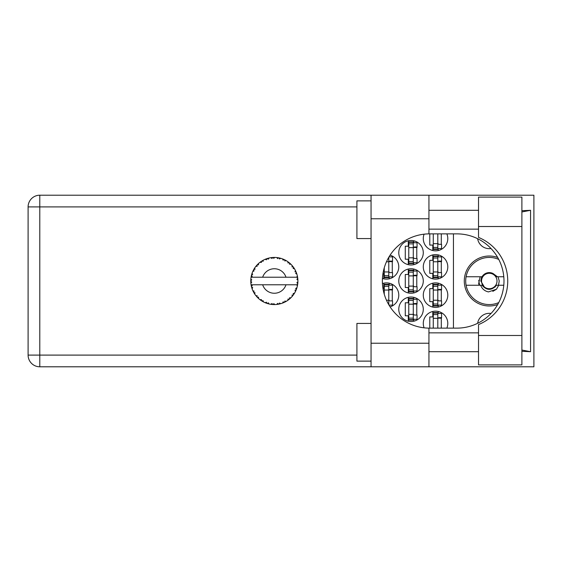 <?xml version="1.0" encoding="UTF-8"?>
<svg xmlns="http://www.w3.org/2000/svg" width="562" height="562" viewBox="0 0 562 562"><rect width="100%" height="100%" fill="white"/><g stroke="black" fill="none" stroke-linecap="round" stroke-linejoin="round"><path stroke-width="0.84" d="M491.019 248.537A11.781 11.781 0 0 1 477.63 238.695M497.7 257.48A24.981 24.981 0 0 0 464.289 281A24.981 24.981 0 0 0 497.7 304.52M446.846 328.138A12.259 12.259 0 0 0 435.536 311.165A12.259 12.259 0 0 0 424.099 327.822M423.284 295.141A12.259 12.259 0 0 0 435.536 307.393A12.259 12.259 0 0 0 447.795 295.141A12.259 12.259 0 0 0 435.536 282.883A12.259 12.259 0 0 0 423.284 295.141M390.098 306.859A12.259 12.259 0 0 0 398.774 295.141A12.259 12.259 0 0 0 382.441 283.585M423.284 266.859A12.259 12.259 0 0 0 435.536 279.117A12.259 12.259 0 0 0 447.795 266.859A12.259 12.259 0 0 0 435.536 254.607A12.259 12.259 0 0 0 423.284 266.859M382.441 278.415A12.259 12.259 0 0 0 398.774 266.859A12.259 12.259 0 0 0 390.098 255.141M424.099 234.178A12.259 12.259 0 0 0 435.536 250.835A12.259 12.259 0 0 0 446.846 233.862M398.774 309.283A12.259 12.259 0 0 0 411.026 321.534A12.259 12.259 0 0 0 423.284 309.283A12.259 12.259 0 0 0 411.026 297.024A12.259 12.259 0 0 0 398.774 309.283M398.774 281A12.259 12.259 0 0 0 411.026 293.259A12.259 12.259 0 0 0 423.284 281A12.259 12.259 0 0 0 411.026 268.741A12.259 12.259 0 0 0 398.774 281M398.774 252.717A12.259 12.259 0 0 0 411.026 264.976A12.259 12.259 0 0 0 423.284 252.717A12.259 12.259 0 0 0 411.026 240.466A12.259 12.259 0 0 0 398.774 252.717M432.803 311.474L432.803 316.919L429.782 316.919L429.782 328.138M432.803 283.192L432.803 288.636L429.782 288.636L429.782 301.646L432.803 301.646L432.803 307.084M383.783 283.192L383.783 288.636L382.989 288.636M432.803 254.916L432.803 260.354L429.782 260.354L429.782 273.364L432.803 273.364L432.803 278.808M382.989 273.364L383.783 273.364L383.783 278.808M429.782 233.862L429.782 245.081L432.803 245.081L432.803 250.526M408.293 297.333L408.293 302.778L405.272 302.778L405.272 315.788L408.293 315.788L408.293 321.225M408.293 269.05L408.293 274.495L405.272 274.495L405.272 287.505L408.293 287.505L408.293 292.95M408.293 240.775L408.293 246.212L405.272 246.212L405.272 259.223L408.293 259.223L408.293 264.667M453.45 233.862L453.45 328.138M477.63 323.305A11.781 11.781 0 0 1 491.019 313.463M413.758 264.667L413.758 262.714M413.758 242.728L413.758 240.775M416.779 258.471L416.779 246.971M413.758 292.95L413.758 290.99M413.758 271.01L413.758 269.05M416.779 286.753L416.779 275.247M413.758 321.225L413.758 319.272M413.758 299.286L413.758 297.333M416.779 315.029L416.779 303.529M438.269 250.526L438.269 248.573M441.289 244.33L441.289 233.862M389.248 278.808L389.248 276.855M389.248 256.869L389.248 256.476M392.269 272.612L392.269 261.112M438.269 278.808L438.269 276.855M438.269 256.869L438.269 254.916M441.289 272.612L441.289 261.112M389.248 305.524L389.248 305.131M389.248 285.145L389.248 283.192M392.269 300.888L392.269 289.388M438.269 307.084L438.269 305.131M438.269 285.145L438.269 283.192M441.289 300.888L441.289 289.388M438.269 313.427L438.269 311.474M441.289 328.138L441.289 317.671M437.798 233.862L437.798 248.945L433.274 248.945L433.274 249.423L437.798 249.423L437.798 248.945M433.274 233.862L433.274 248.945M437.798 234.333A1.51 1.51 90 0 1 437.875 233.862M437.798 248.573L441.57 248.573L441.57 244.33L439.308 244.33A1.51 1.51 90 0 1 437.798 242.819M478.522 335.486L478.522 324.597A47.138 47.138 0 0 0 478.522 237.403L478.522 197.1L521.887 197.1L521.887 364.9L478.522 364.9L478.522 335.486L521.887 335.486M371.053 361.127L356.912 361.127L356.912 323.424L371.053 323.424M371.053 238.576L356.912 238.576L356.912 200.873L371.053 200.873M478.522 210.3L428.939 210.3M478.522 229.148L428.939 229.148M478.522 332.852L428.939 332.852M478.522 351.7L428.939 351.7M371.053 366.789L371.053 343.22L428.939 343.22L428.939 366.789L39.79 366.789L39.79 355.1L356.912 355.1M428.939 366.789L533.9 366.789L533.9 195.211L428.939 195.211L428.939 218.78L371.053 218.78L371.053 343.22M371.053 218.78L371.053 195.211L428.939 195.211M428.939 218.78L428.939 233.869A47.138 47.138 0 0 0 382.371 281A47.138 47.138 0 0 0 428.939 328.131L428.939 343.22M521.887 351.299L530.57 351.7L530.57 210.3L521.887 210.701M356.912 206.9L39.79 206.9L39.79 355.1L28.1 355.1A11.69 11.69 0 0 0 39.79 366.789A11.69 11.69 0 0 1 28.1 355.1L28.1 206.9A11.69 11.69 0 0 1 39.79 195.211L371.053 195.211M428.939 233.869A47.138 47.138 0 0 1 429.501 233.862L456.85 233.862A47.138 47.138 0 0 1 503.981 281A47.138 47.138 0 0 1 456.85 328.138L429.501 328.138A47.138 47.138 0 0 1 428.939 328.131M530.57 351.7L521.887 350.049M521.887 211.951L530.57 210.3M413.288 263.086L413.288 241.878L408.764 241.878L408.764 263.557L413.288 263.557L413.288 263.086L408.764 263.086M413.288 242.348L408.764 242.348M413.288 242.728L417.06 242.728L417.06 246.971L414.798 246.971A1.51 1.51 90 0 0 413.288 248.474M413.288 262.714L417.06 262.714L417.06 258.471L414.798 258.471A1.51 1.51 90 0 1 413.288 256.96M413.288 247.421L417.018 247.533M413.527 247.168L416.779 247.336M413.288 291.369L413.288 270.16L408.764 270.16L408.764 291.84L413.288 291.84L413.288 291.369L408.764 291.369M413.288 270.631L408.764 270.631M413.288 271.01L417.06 271.01L417.06 275.247L414.798 275.247A1.51 1.51 90 0 0 413.288 276.757M413.288 290.99L417.06 290.99L417.06 286.753L414.798 286.753A1.51 1.51 90 0 1 413.288 285.243M413.288 275.696L417.018 275.816M413.527 275.45L416.779 275.619M413.288 319.652L413.288 298.443L408.764 298.443L408.764 320.122L413.288 320.122L413.288 319.652L408.764 319.652M413.288 298.914L408.764 298.914M413.288 299.286L417.06 299.286L417.06 303.529L414.798 303.529A1.51 1.51 90 0 0 413.288 305.04M413.288 319.272L417.06 319.272L417.06 315.029L414.798 315.029A1.51 1.51 90 0 1 413.288 313.526M413.288 303.979L417.018 304.098M413.527 303.726L416.779 303.901M388.778 257.27L388.778 277.228L384.253 277.228L384.253 277.698L388.778 277.698L388.778 277.228M384.253 267.8L384.253 277.228M389.016 256.869L392.55 256.869L392.55 261.112L390.288 261.112A1.51 1.51 90 0 0 388.778 262.616M388.778 276.855L392.55 276.855L392.55 272.612L390.288 272.612A1.51 1.51 90 0 1 388.778 271.102M388.778 261.555L392.508 261.674M389.016 261.309L392.269 261.478M437.798 277.228L437.798 256.019L433.274 256.019L433.274 277.698L437.798 277.698L437.798 277.228L433.274 277.228M437.798 256.49L433.274 256.49M437.798 256.869L441.57 256.869L441.57 261.112L439.308 261.112A1.51 1.51 90 0 0 437.798 262.616M437.798 276.855L441.57 276.855L441.57 272.612L439.308 272.612A1.51 1.51 90 0 1 437.798 271.102M437.798 261.555L441.528 261.674M438.037 261.309L441.289 261.478M388.778 304.73L388.778 284.302L384.253 284.302L384.253 294.2M388.778 284.772L384.253 284.772M388.778 285.145L392.55 285.145L392.55 289.388L390.288 289.388A1.51 1.51 90 0 0 388.778 290.898M389.016 305.131L392.55 305.131L392.55 300.888L390.288 300.888A1.51 1.51 90 0 1 388.778 299.384M388.778 289.837L392.508 289.957M389.016 289.585L392.269 289.76M437.798 305.51L437.798 284.302L433.274 284.302L433.274 305.981L437.798 305.981L437.798 305.51L433.274 305.51M437.798 284.772L433.274 284.772M437.798 285.145L441.57 285.145L441.57 289.388L439.308 289.388A1.51 1.51 90 0 0 437.798 290.898M437.798 305.131L441.57 305.131L441.57 300.888L439.308 300.888A1.51 1.51 90 0 1 437.798 299.384M437.798 289.837L441.528 289.957M438.037 289.585L441.289 289.76M437.798 328.138L437.798 312.577L433.274 312.577L433.274 328.138M437.798 313.055L433.274 313.055M437.798 313.427L441.57 313.427L441.57 317.671L439.308 317.671A1.51 1.51 90 0 0 437.798 319.181M437.875 328.138A1.51 1.51 90 0 1 437.798 327.667M437.798 318.12L441.528 318.24M438.037 317.867L441.289 318.043M280.684 303.698L280.789 303.67A23.569 23.569 0 0 0 282.433 303.129L284.147 302.426A23.569 23.569 0 0 0 284.59 302.216L286.22 301.351A23.569 23.569 0 0 0 287.688 300.424L289.163 299.314A23.569 23.569 0 0 0 289.542 298.998L290.912 297.755A23.569 23.569 0 0 0 292.092 296.49L293.252 295.05A23.569 23.569 0 0 0 293.547 294.65L294.558 293.104A23.569 23.569 0 0 0 295.387 291.587L296.153 289.901A23.569 23.569 0 0 0 296.336 289.444L296.933 287.695A23.569 23.569 0 0 0 297.361 286.016L297.684 284.196A23.569 23.569 0 0 0 297.748 283.712L297.888 281.864A23.569 23.569 0 0 0 297.888 280.136L297.881 280.009M297.389 285.896L296.666 284.772L285.995 284.772A12.259 12.259 0 0 1 262.672 284.772L251.073 284.772A23.569 23.569 0 0 0 251.073 284.808L251.095 284.927M251.362 286.262L252.212 285.742L251.073 284.808L251.446 286.62A23.569 23.569 0 0 0 251.572 287.098L252.12 288.868A23.569 23.569 0 0 0 252.752 290.477L252.809 290.589M252.97 290.954L253.567 292.135L254.087 291.095L252.893 290.779M253.251 291.538L253.567 292.135A23.569 23.569 0 0 0 253.799 292.57L254.769 294.144A23.569 23.569 0 0 0 255.787 295.542L256.005 295.816M254.776 294.102L254.965 292.69L253.813 292.584M265.131 302.665L266.817 303.339L266.479 302.216L265.088 302.679L266.346 303.171M266.444 303.206L266.817 303.339A23.569 23.569 0 0 0 267.287 303.487L269.072 303.972L268.214 302.785L267.484 303.55M269.043 303.937L269.072 303.972A23.569 23.569 0 0 0 270.772 304.295L270.898 304.316M272.219 304.471L272.612 304.506L272.008 303.508L270.772 304.295L271.263 304.365M270.772 304.295L272.612 304.506A23.569 23.569 0 0 0 273.097 304.534L273.16 304.541M274.79 304.562L273.827 303.62L273.097 304.534L273.539 304.555M274.951 304.562A23.569 23.569 0 0 0 276.68 304.449L276.806 304.435M276.68 304.449L278.506 304.197L277.677 303.375L276.68 304.449L277.347 304.372M277.839 304.309L278.506 304.197A23.569 23.569 0 0 0 278.991 304.105L279.419 304.014M280.789 303.67L279.469 303.037L278.991 304.105L280.747 303.649M283.522 302.7L284.147 302.426L283.136 301.843L282.553 303.087M286.22 301.351L284.786 301.063L284.646 302.194M288.636 299.736L289.163 299.314L288.039 298.998L287.786 300.347M290.912 297.755L289.444 297.839L289.592 298.963M292.844 295.591L293.252 295.05L292.085 295.029L292.177 296.392M294.558 293.104L293.16 293.547L293.582 294.6M295.942 290.413L296.153 289.901L295.015 290.168L295.443 291.474M296.933 287.695L295.689 288.475L296.357 289.388M252.12 288.868L252.661 287.505L251.586 287.161M256.532 296.448L256.989 296.954L257.227 295.809L255.829 295.598M256.989 296.954A23.569 23.569 0 0 0 257.326 297.312L257.333 297.326M257.326 297.312L258.653 298.598L258.478 297.143L257.466 297.46M258.646 298.555L258.653 298.598A23.569 23.569 0 0 0 259.988 299.701L261.499 300.768L261.449 299.595L259.988 299.701L260.993 300.431M261.232 300.593L261.499 300.768A23.569 23.569 0 0 0 261.913 301.028L262.089 301.134M262.988 300.579L261.913 301.028L263.522 301.942L262.988 300.579M263.508 301.899L263.522 301.942A23.569 23.569 0 0 0 265.088 302.679L265.208 302.728M253.996 269.1L253.799 269.43A23.569 23.569 0 0 0 253.567 269.865L252.752 271.523A23.569 23.569 0 0 0 252.12 273.132L251.572 274.902A23.569 23.569 0 0 0 251.446 275.38L251.073 277.192A23.569 23.569 0 0 0 251.073 277.228A23.569 23.569 0 0 0 250.863 278.907L250.764 280.754A23.569 23.569 0 0 0 250.764 281.246L250.771 281.309M250.778 280.199L250.764 280.754L251.734 279.876L250.849 279.033M251.446 286.62L251.151 285.243M251.193 285.475L251.284 285.925M251.073 284.808L251.355 286.227M250.764 280.754L250.828 279.258M250.828 279.328L250.863 278.907M251.72 274.368L251.572 274.902L252.661 274.495L252.078 273.251M250.821 282.637L250.793 282.047M250.891 283.058L251.734 282.124L250.764 281.246L250.863 283.093A23.569 23.569 0 0 0 251.073 284.772M251.572 287.098L251.685 287.519M252.795 290.491L253.567 292.135M251.109 277.164L252.212 276.258L251.432 275.436M251.298 276.012L251.144 276.799M257.6 264.407L257.326 264.688A23.569 23.569 0 0 0 256.989 265.046L255.787 266.458A23.569 23.569 0 0 0 254.769 267.856L254.045 269.015M254.143 268.847L253.799 269.43L254.965 269.31L254.769 267.856L254.53 268.229M250.764 281.246L250.793 282.033M252.12 273.132L251.945 273.631M252.795 271.509L254.087 270.905L253.532 269.915M253.265 270.441L252.914 271.172M254.537 268.207L254.186 268.776M268.531 258.155L267.287 258.513A23.569 23.569 0 0 0 266.817 258.661L265.088 259.321A23.569 23.569 0 0 0 263.522 260.058L261.913 260.972A23.569 23.569 0 0 0 261.499 261.232L259.988 262.299A23.569 23.569 0 0 0 258.653 263.402L257.656 264.351M257.803 264.203L257.326 264.688L258.478 264.857L258.562 263.487M255.829 266.451L257.227 266.191L256.946 265.095M257.326 264.688L258.394 263.641M262.159 260.824L262.988 261.421L263.409 260.115M252.134 273.174L251.572 274.902M297.579 284.871L297.684 284.196L296.862 284.772M297.888 281.864L296.891 282.714L297.755 283.648M297.797 278.766L297.888 280.136L297.748 278.288L296.891 279.286L297.888 280.136L297.867 279.693M297.783 278.661L297.748 278.288A23.569 23.569 0 0 0 297.684 277.804L297.677 277.74M296.715 277.228L297.684 277.804L297.621 277.368M258.653 263.402L258.267 263.761M259.988 262.299L261.449 262.405L261.449 261.267M262.925 260.375L262.566 260.578M273.483 257.445L273.097 257.466A23.569 23.569 0 0 0 272.612 257.494L270.772 257.705A23.569 23.569 0 0 0 269.072 258.028L268.945 258.056M251.073 277.228L285.995 277.228A12.259 12.259 0 0 0 262.672 277.228M285.995 277.228L296.666 277.228L297.361 275.984A23.569 23.569 0 0 0 296.933 274.305L296.898 274.186M296.638 273.392L296.336 272.556L295.689 273.525L296.834 273.989M296.898 274.284L296.336 272.556A23.569 23.569 0 0 0 296.153 272.099L296.146 272.078M296.153 272.099L295.387 270.413L295.015 271.832L296.076 271.91M295.38 270.455L295.387 270.413A23.569 23.569 0 0 0 294.558 268.896L294.488 268.784M293.771 267.667L293.547 267.35L293.16 268.453L294.558 268.896L294.284 268.446M293.708 267.582L293.547 267.35A23.569 23.569 0 0 0 293.252 266.95L293.216 266.901M293.252 266.95L292.092 265.51L292.085 266.971L293.132 266.788M292.092 265.51A23.569 23.569 0 0 0 290.912 264.245L290.821 264.161M289.444 264.161L290.912 264.245L289.542 263.002L289.444 264.161M289.844 263.255L289.542 263.002A23.569 23.569 0 0 0 289.163 262.686L289.121 262.644M287.779 261.639L288.039 263.002L289.008 262.559M287.688 261.576A23.569 23.569 0 0 0 286.22 260.649L286.114 260.585M285.637 260.318L284.59 259.785L284.786 260.937L286.22 260.649L285.763 260.389M285.735 260.375L284.59 259.785A23.569 23.569 0 0 0 284.147 259.574L284.091 259.546M282.538 258.906L283.136 260.157L283.958 259.489M282.433 258.871A23.569 23.569 0 0 0 280.789 258.33L280.67 258.302M279.37 257.979L278.991 257.895L279.469 258.963L280.789 258.33L280.283 258.197M280.136 258.155L278.991 257.895A23.569 23.569 0 0 0 278.506 257.803L278.45 257.796M276.834 257.565L277.677 258.625L278.309 257.768M276.68 257.551A23.569 23.569 0 0 0 274.951 257.438L274.825 257.438M274.27 257.431L273.097 257.466L273.827 258.38L274.53 257.431M270.772 257.705L272.008 258.492L272.549 257.501M267.638 258.401L267.287 258.513L268.214 259.215L269.072 258.028L268.446 258.183M265.088 259.321L266.479 259.785L266.76 258.682M254.741 267.905L253.799 269.43M263.03 260.318L262.595 260.564M269.072 258.028L267.765 258.365M267.287 258.513L268.748 258.106M268.411 258.19L267.955 258.316M274.951 257.438L273.539 257.445M263.508 260.101L261.913 260.972M266.817 258.661L266.402 258.808M265.833 259.019L265.447 259.173M280.789 258.33L279.462 258M272.612 257.494L271.825 257.565M271.811 257.565L271.193 257.642M274.389 257.431L273.813 257.438M274.916 257.466L273.097 257.466M277.86 257.698L277.066 257.593M280.248 258.19L279.764 258.07M290.912 264.245L289.922 263.325M278.506 257.803L276.736 257.558M280.747 258.351L278.991 257.895M283.55 259.307L282.798 259.005M290.055 263.445L289.542 263.002M294.558 268.896L293.814 267.737M284.147 259.574L282.454 258.906M286.177 260.656L284.59 259.785M286.22 260.649L285.201 260.087M293.547 267.35L294.383 268.608M294.01 268.025L294.263 268.418M289.163 262.686L287.695 261.618M296.567 273.188L296.357 272.612M296.645 273.413L296.778 273.799M297.853 279.462L297.818 278.998M297.684 277.804L297.361 275.984M297.867 282.321L297.825 282.911M297.853 280.108L297.748 278.288M297.748 283.712L297.825 282.932M297.361 286.016L297.467 285.503M296.153 289.901L295.542 291.271M295.577 291.207L295.387 291.587M295.682 290.976L295.872 290.561M297.34 285.981L297.684 284.196M296.56 288.833L296.82 288.067M295.633 291.088L295.844 290.631M293.252 295.05L292.388 296.146M294.137 293.786L294.355 293.434M292.092 296.49L292.437 296.09M289.163 299.314L287.688 300.424M262.672 284.772L285.995 284.772M284.59 302.216L284.983 302.026M285.524 301.738L285.882 301.541M276.715 304.449L277.312 304.379M274.418 304.569L273.666 304.555M282.454 303.094L284.147 302.426M272.612 304.506L271.116 304.344M271.439 304.386L271.853 304.435M276.708 304.421L278.506 304.197M265.482 302.841L265.088 302.679M273.097 304.534L274.888 304.562M267.955 303.691L268.474 303.824M265.608 302.89L266.072 303.073M498.754 302.574A23.569 23.569 0 0 1 466.088 276.757A23.569 23.569 0 0 1 498.754 259.426M466.088 285.243L482.034 285.243C486.861 290.702 491.687 290.702 496.506 285.243L503.791 285.243M498.726 285.243L496.464 289.247L488.462 291.91C484.655 291.081 482.056 288.861 480.665 285.243M466.088 276.757L482.034 276.757A8.388 8.388 0 0 1 493.036 273.504L496.506 276.757L497.433 276.757L493.036 273.504M496.464 289.247L492.818 291.348M480.131 276.757L478.662 283.67L479.182 285.243M503.791 276.757L497.433 276.757M479.604 285.243L478.733 280.34M496.998 281A7.728 7.728 0 0 1 489.27 288.728A7.728 7.728 0 0 1 481.543 281A7.728 7.728 0 0 1 489.27 273.272A7.728 7.728 0 0 1 496.998 281M495.052 287.084L495.874 285.531C492.698 289.297 488.968 289.971 484.676 287.561L480.805 281L481.662 276.757M498.044 276.757L499.232 281L498.501 285.243M437.798 243.669L433.274 243.669M437.798 247.435L433.274 247.435M28.1 206.9L39.79 206.9L39.79 195.211M478.522 226.514L521.887 226.514M413.288 247.631L408.764 247.631M413.288 243.859L408.764 243.859M413.288 257.81L408.764 257.81M413.288 261.576L408.764 261.576M413.288 275.907L408.764 275.907M413.288 272.141L408.764 272.141M413.288 286.093L408.764 286.093M413.288 289.859L408.764 289.859M413.288 304.19L408.764 304.19M413.288 300.424L408.764 300.424M413.288 314.369L408.764 314.369M413.288 318.141L408.764 318.141M388.778 261.766L386.466 261.766M388.778 258L388.363 258M388.778 271.952L384.253 271.952M388.778 275.717L384.253 275.717M437.798 261.766L433.274 261.766M437.798 258L433.274 258M437.798 271.952L433.274 271.952M437.798 275.717L433.274 275.717M388.778 290.048L384.253 290.048M388.778 286.283L384.253 286.283M388.778 300.234L386.466 300.234M388.778 304L388.363 304M437.798 290.048L433.274 290.048M437.798 286.283L433.274 286.283M437.798 300.234L433.274 300.234M437.798 304L433.274 304M437.798 318.331L433.274 318.331M437.798 314.565L433.274 314.565"/></g></svg>
